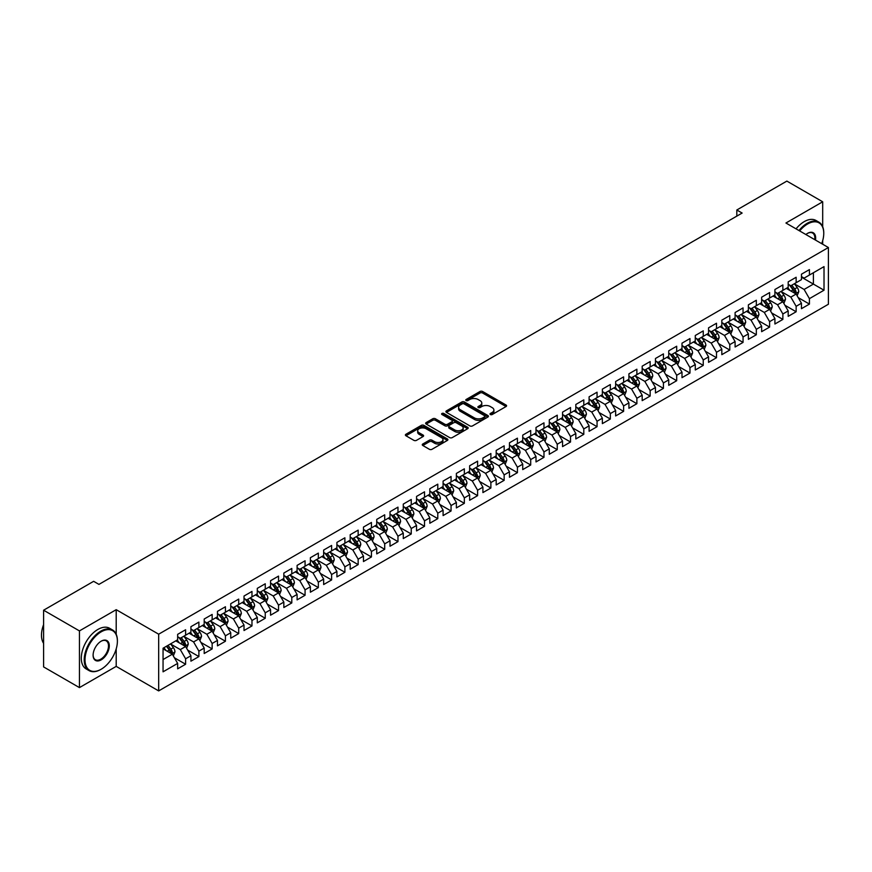 <?xml version="1.0" encoding="UTF-8"?>
<svg xmlns="http://www.w3.org/2000/svg" width="872" height="872" viewBox="0 0 872 872"><rect width="100%" height="100%" fill="white"/><g stroke="black" fill="none" stroke-linecap="round" stroke-linejoin="round"><path stroke-width="1.31" d="M490.391 414.527A1.286 0.741 0 0 0 492.211 414.527L506.054 406.537A1.842 1.068 0 0 0 506.588 405.785A1.842 1.068 0 0 0 506.054 405.033L482.608 391.495A1.842 1.068 0 0 0 480.003 391.495L466.16 399.485A1.286 0.741 0 0 0 467.981 400.542L469.768 399.507A5.897 3.401 0 0 1 478.107 399.507L480.069 400.63A5.897 3.401 0 0 1 481.791 403.038A5.897 3.401 0 0 1 480.069 405.447L478.27 406.483A1.286 0.741 0 0 0 480.101 407.529L481.889 406.494A5.897 3.401 0 0 1 490.228 406.494L492.179 407.627A5.897 3.401 0 0 1 493.901 410.036A5.897 3.401 0 0 1 492.179 412.445L490.391 413.47A1.286 0.741 0 0 0 490.391 414.527L490.391 413.47M422.811 443.99A1.842 1.068 0 0 0 422.266 444.742A1.842 1.068 0 0 0 422.811 445.494L429.384 449.298A1.842 1.068 0 0 0 431.989 449.298L447.369 440.425A1.842 1.068 0 0 0 447.903 439.673A1.842 1.068 0 0 0 447.369 438.921L423.912 425.373A1.842 1.068 0 0 0 421.307 425.373L405.938 434.256A1.842 1.068 0 0 0 405.393 435.008A1.842 1.068 0 0 0 405.938 435.76L413.884 440.349A1.842 1.068 0 0 0 416.489 440.349L423.062 436.545A1.842 1.068 0 0 0 423.607 435.793A1.842 1.068 0 0 0 423.062 435.041L419.127 432.763A4.927 2.845 0 0 1 417.677 430.757A4.927 2.845 0 0 1 420.729 428.13A4.927 2.845 0 0 1 426.092 428.741L441.537 437.657A4.927 2.845 0 0 1 442.976 439.673A4.927 2.845 0 0 1 439.935 442.3A4.927 2.845 0 0 1 434.561 441.679L431.989 440.197A1.842 1.068 0 0 0 429.384 440.197L422.811 443.99L422.811 445.494M116.205 634.26L116.205 609.681L79.439 630.903L43.6 610.215L93.642 581.319L98.95 584.393L742.127 213.051L736.818 209.989L736.818 216.114M116.205 609.681L158.671 634.195L828.4 247.528L828.4 304.241L158.671 690.907L158.671 634.195M822.688 226.764L822.688 201.792L785.934 223.014L828.4 247.528M822.688 201.792L786.86 181.093L736.818 209.989M469.899 425.907A1.842 1.068 0 0 0 472.504 425.907L487.884 417.034A1.842 1.068 0 0 0 488.418 416.282A1.842 1.068 0 0 0 487.884 415.519L464.427 401.981A1.842 1.068 0 0 0 461.822 401.981L446.453 410.865A1.842 1.068 0 0 0 445.908 411.617A1.842 1.068 0 0 0 446.453 412.369L469.899 425.907M442.475 414.81A1.286 0.741 0 0 1 443.783 414.985L467.599 428.741L452.252 437.602A1.842 1.068 0 0 1 449.647 437.602L426.19 424.065L426.19 422.56A1.842 1.068 0 0 0 425.656 423.312A1.842 1.068 0 0 0 426.19 424.065M426.19 422.56L432.774 418.756A1.842 1.068 0 0 1 435.379 418.756L444.884 424.25A1.842 1.068 0 0 0 447.489 424.25L451.86 421.732A1.842 1.068 0 0 0 452.394 420.98A1.842 1.068 0 0 0 451.86 420.228L441.962 414.505A1.286 0.741 0 0 1 443.783 413.459L467.621 427.226A1.842 1.068 0 0 1 468.166 427.978A1.842 1.068 0 0 1 467.621 428.73L467.621 427.226M801.455 277.187L813.402 284.087L813.402 272.74L824.018 266.614L809.423 275.04L809.423 269.601L801.455 274.2L801.455 279.64L796.147 282.702L796.147 277.263L788.19 281.863L788.19 287.302L782.871 290.365L782.871 284.926L774.914 289.526L774.914 294.965L769.605 298.028L769.605 292.589L761.638 297.188L761.638 302.628L756.329 305.69L756.329 300.251L748.372 304.851L748.372 310.29L743.053 313.353L743.053 307.914L735.096 312.514L735.096 317.953L729.788 321.016L729.788 315.577L721.82 320.177L721.82 325.616L716.512 328.679L716.512 323.24L708.554 327.839L708.554 333.278L703.246 336.341L703.246 330.902L695.278 335.502L695.278 340.941L689.97 344.004L689.97 338.565L682.002 343.165L682.002 348.604L676.694 351.667L676.694 346.228L668.737 350.827L668.737 356.267L663.428 359.329L663.428 353.89L655.461 358.49L655.461 363.929L650.152 366.992L650.152 361.553L642.184 366.153L642.184 371.592L636.876 374.655L636.876 369.216L628.919 373.816L628.919 379.255L623.611 382.318L623.611 376.878L615.643 381.478L615.643 386.917L610.335 389.98L610.335 384.541L602.367 389.141L602.367 394.58L597.058 397.643L597.058 392.204L589.101 396.804L589.101 402.243L583.793 405.306L583.793 399.867L575.825 404.466L575.825 409.905L570.517 412.968L570.517 407.529L562.549 412.129L562.549 417.568L557.241 420.631L557.241 415.192L549.284 419.792L549.284 425.231L543.975 428.294L543.975 422.855L536.008 427.454L536.008 432.894L530.699 435.956L530.699 430.517L522.731 435.117L522.731 440.556L517.423 443.619L517.423 438.18L509.466 442.78L509.466 448.219L504.158 451.282L504.158 445.843L496.19 450.443L496.19 455.882L490.882 458.945L490.882 453.505L482.914 458.105L482.914 463.544L477.605 466.607L477.605 461.168L469.648 465.768L469.648 471.207L464.34 474.281L464.34 468.831L456.372 473.431L456.372 478.87L451.064 481.944L451.064 476.493L443.096 481.093L443.096 486.532L437.788 489.606L437.788 484.156L429.831 488.756L429.831 494.195L424.522 497.269L424.522 491.819L416.554 496.419L416.554 501.858L411.246 504.932L411.246 499.482L403.278 504.081L403.278 509.521L397.97 512.594L397.97 507.144L390.013 511.744L390.013 517.183L384.705 520.257L384.705 514.807L376.737 519.407L376.737 524.846L371.428 527.92L371.428 522.47L363.471 527.07L363.471 532.509L358.152 535.582L358.152 530.132L350.195 534.732L350.195 540.171L344.887 543.245L344.887 537.795L336.919 542.395L336.919 547.834L331.611 550.908L331.611 545.458L323.654 550.058L323.654 555.497L318.335 558.571L318.335 553.12L310.377 557.72L310.377 563.159L305.069 566.233L305.069 560.783L297.101 565.383L297.101 570.822L291.793 573.896L291.793 568.446L283.836 573.046L283.836 578.485L278.528 581.559L278.528 576.109L270.56 580.708L270.56 586.148L265.252 589.221L265.252 583.771L257.284 588.371L257.284 593.81L251.975 596.884L251.975 591.434L244.018 596.034L244.018 601.473L238.71 604.547L238.71 599.097L230.742 603.697L230.742 609.136L225.434 612.209L225.434 606.759L217.466 611.359L217.466 616.798L212.158 619.872L212.158 614.433L204.201 619.022L204.201 624.461L198.892 627.535L198.892 622.096L190.924 626.685L190.924 632.124L185.616 635.197L185.616 629.758L177.648 634.347L177.648 639.786L163.053 648.223L163.053 671.822L177.648 663.396L172.34 654.196L163.053 648.833M824.018 266.614L824.018 290.213L809.423 298.649L804.115 289.45L794.49 283.891M798.207 297.614L809.423 304.088L809.423 298.649M809.423 304.088L801.455 308.688L801.455 303.238L796.147 306.312L790.839 297.112L781.214 291.553M784.931 305.276L796.147 311.751L796.147 306.312M796.147 311.751L788.19 316.351L788.19 310.901L782.871 313.975L777.562 304.775L767.949 299.216M771.666 312.939L782.871 319.414L782.871 313.975M782.871 319.414L774.914 324.013L774.914 318.563L769.605 321.637L764.297 312.438L754.672 306.879M758.389 320.602L769.605 327.076L769.605 321.637M769.605 327.076L761.638 331.676L761.638 326.226L756.329 329.3L751.021 320.1L741.396 314.541M745.113 328.264L756.329 334.739L756.329 329.3M756.329 334.739L748.372 339.339L748.372 333.889L743.053 336.963L737.745 327.763L728.131 322.204M731.848 335.927L743.053 342.402L743.053 336.963M743.053 342.402L735.096 347.002L735.096 341.552L729.788 344.625L724.479 335.426L714.855 329.867M718.572 343.59L729.788 350.064L729.788 344.625M729.788 350.064L721.82 354.664L721.82 349.214L716.512 352.288L711.203 343.088L701.579 337.529M705.295 351.252L716.512 357.727L716.512 352.288M716.512 357.727L708.554 362.327L708.554 356.877L703.246 359.951L697.927 350.751L688.313 345.192M692.03 358.915L703.246 365.39L703.246 359.951M703.246 365.39L695.278 369.99L695.278 364.54L689.97 367.613L684.662 358.414L675.037 352.855M678.754 366.578L689.97 373.053L689.97 367.613M689.97 373.053L682.002 377.652L682.002 372.202L676.694 375.276L671.386 366.077L661.761 360.518M665.478 374.241L676.694 380.715L676.694 375.276M676.694 380.715L668.737 385.315L668.737 379.865L663.428 382.939L658.109 373.739L648.496 368.18M652.212 381.903L663.428 388.378L663.428 382.939M663.428 388.378L655.461 392.978L655.461 387.528L650.152 390.602L644.844 381.402L635.219 375.843M638.936 389.566L650.152 396.041L650.152 390.602M650.152 396.041L642.184 400.64L642.184 395.201L636.876 398.264L631.568 389.065L621.943 383.506M625.66 397.229L636.876 403.703L636.876 398.264M636.876 403.703L628.919 408.303L628.919 402.864L623.611 405.927L618.303 396.727L608.678 391.168M612.395 404.891L623.611 411.366L623.611 405.927M623.611 411.366L615.643 415.966L615.643 410.527L610.335 413.59L605.026 404.39L595.402 398.831M599.119 412.554L610.335 419.029L610.335 413.59M610.335 419.029L602.367 423.629L602.367 418.189L597.058 421.252L591.75 412.053L582.125 406.494M585.842 420.217L597.058 426.691L597.058 421.252M597.058 426.691L589.101 431.291L589.101 425.852L583.793 428.915L578.485 419.715L568.86 414.156M572.577 427.88L583.793 434.354L583.793 428.915M583.793 434.354L575.825 438.954L575.825 433.515L570.517 436.578L565.209 427.378L555.584 421.819M559.301 435.542L570.517 442.017L570.517 436.578M570.517 442.017L562.549 446.617L562.549 441.178L557.241 444.24L551.932 435.041L542.308 429.482M546.025 443.205L557.241 449.68L557.241 444.24M557.241 449.68L549.284 454.279L549.284 448.84L543.975 451.903L538.667 442.704L529.042 437.145M532.759 450.868L543.975 457.342L543.975 451.903M543.975 457.342L536.008 461.942L536.008 456.503L530.699 459.566L525.391 450.366L515.766 444.807M519.483 458.53L530.699 465.005L530.699 459.566M530.699 465.005L522.731 469.605L522.731 464.166L517.423 467.228L512.115 458.029L502.49 452.47M506.207 466.193L517.423 472.668L517.423 467.228M517.423 472.668L509.466 477.267L509.466 471.828L504.158 474.891L498.849 465.692L489.225 460.133M492.942 473.856L504.158 480.33L504.158 474.891M504.158 480.33L496.19 484.93L496.19 479.491L490.882 482.554L485.573 473.354L475.949 467.795M479.665 481.518L490.882 487.993L490.882 482.554M490.882 487.993L482.914 492.593L482.914 487.154L477.605 490.217L472.297 481.017L462.672 475.458M466.389 489.181L477.605 495.656L477.605 490.217M477.605 495.656L469.648 500.256L469.648 494.816L464.34 497.879L459.032 488.68L449.407 483.121M453.124 496.844L464.34 503.318L464.34 497.879M464.34 503.318L456.372 507.918L456.372 502.479L451.064 505.542L445.756 496.342L436.131 490.783M439.848 504.507L451.064 510.981L451.064 505.542M451.064 510.981L443.096 515.581L443.096 510.142L437.788 513.205L432.479 504.005L422.865 498.457M426.572 512.169L437.788 518.644L437.788 513.205M437.788 518.644L429.831 523.244L429.831 517.805L424.522 520.867L419.214 511.668L409.589 506.12M413.306 519.832L424.522 526.307L424.522 520.867M424.522 526.307L416.554 530.906L416.554 525.467L411.246 528.53L405.938 519.331L396.313 513.782M400.03 527.495L411.246 533.969L411.246 528.53M411.246 533.969L403.278 538.569L403.278 533.13L397.97 536.193L392.662 526.993L383.048 521.445M386.765 535.157L397.97 541.632L397.97 536.193M397.97 541.632L390.013 546.232L390.013 540.793L384.705 543.856L379.396 534.656L369.772 529.108M373.488 542.82L384.705 549.295L384.705 543.856M384.705 549.295L376.737 553.894L376.737 548.455L371.428 551.518L366.12 542.319L356.495 536.771M360.212 550.483L371.428 556.957L371.428 551.518M371.428 556.957L363.471 561.557L363.471 556.118L358.152 559.181L352.844 549.981L343.23 544.433M346.947 558.145L358.152 564.62L358.152 559.181M358.152 564.62L350.195 569.22L350.195 563.781L344.887 566.844L339.579 557.644L329.954 552.096M333.671 565.808L344.887 572.283L344.887 566.844M344.887 572.283L336.919 576.883L336.919 571.443L331.611 574.506L326.302 565.307L316.678 559.759M320.395 573.471L331.611 579.945L331.611 574.506M331.611 579.945L323.654 584.545L323.654 579.106L318.335 582.169L313.026 572.969L303.412 567.421M307.129 581.134L318.335 587.608L318.335 582.169M318.335 587.608L310.377 592.208L310.377 586.769L305.069 589.832L299.761 580.632L290.136 575.084M293.853 588.796L305.069 595.271L305.069 589.832M305.069 595.271L297.101 599.871L297.101 594.432L291.793 597.494L286.485 588.295L276.86 582.747M280.577 596.459L291.793 602.933L291.793 597.494M291.793 602.933L283.836 607.533L283.836 602.094L278.528 605.157L273.209 595.958L263.595 590.409M267.312 604.122L278.528 610.596L278.528 605.157M278.528 610.596L270.56 615.196L270.56 609.757L265.252 612.82L259.943 603.62L250.319 598.072M254.035 611.784L265.252 618.259L265.252 612.82M265.252 618.259L257.284 622.859L257.284 617.42L251.975 620.483L246.667 611.283L237.042 605.735M240.759 619.447L251.975 625.922L251.975 620.483M251.975 625.922L244.018 630.521L244.018 625.082L238.71 628.145L233.391 618.946L223.777 613.398M227.494 627.11L238.71 633.584L238.71 628.145M238.71 633.584L230.742 638.184L230.742 632.745L225.434 635.808L220.126 626.608L210.501 621.06M214.218 634.772L225.434 641.247L225.434 635.808M225.434 641.247L217.466 645.847L217.466 640.408L212.158 643.471L206.849 634.271L197.225 628.723M200.942 642.435L212.158 648.91L212.158 643.471M212.158 648.91L204.201 653.51L204.201 648.07L198.892 651.133L193.584 641.934L183.959 636.386M187.676 650.098L198.892 656.572L198.892 651.133M198.892 656.572L190.924 661.172L190.924 655.733L185.616 658.796L180.308 649.596L170.683 644.048M174.4 657.761L185.616 664.235L185.616 658.796M185.616 664.235L177.648 668.835L177.648 663.396M177.648 636.724L180.308 638.26L185.616 635.197M163.053 659.559L172.34 654.196M190.924 629.061L193.584 630.598L198.892 627.535M180.308 649.596L185.616 646.534L175.795 640.866M190.924 655.733L185.616 646.534M204.201 621.398L206.849 622.935L212.158 619.872M193.584 641.934L198.892 638.871L189.06 633.203M204.201 648.07L198.892 638.871M217.466 613.735L220.126 615.272L225.434 612.209M206.849 634.271L212.158 631.208L202.337 625.54M217.466 640.408L212.158 631.208M230.742 606.073L233.391 607.61L238.71 604.547M220.126 626.608L225.434 623.545L215.613 617.877M230.742 632.745L225.434 623.545M244.018 598.41L246.667 599.947L251.975 596.884M233.391 618.946L238.71 615.883L228.878 610.215M244.018 625.082L238.71 615.883M257.284 590.747L259.943 592.284L265.252 589.221M246.667 611.283L251.975 608.22L242.154 602.552M257.284 617.42L251.975 608.22M270.56 583.085L273.209 584.622L278.528 581.559M259.943 603.62L265.252 600.557L255.431 594.889M270.56 609.757L265.252 600.557M283.836 575.422L286.485 576.959L291.793 573.896M273.209 595.958L278.528 592.895L268.696 587.227M283.836 602.094L278.528 592.895M297.101 567.759L299.761 569.296L305.069 566.233M286.485 588.295L291.793 585.232L281.972 579.564M297.101 594.432L291.793 585.232M310.377 560.097L313.026 561.633L318.335 558.571M299.761 580.632L305.069 577.569L295.248 571.901M310.377 586.769L305.069 577.569M323.654 552.434L326.302 553.971L331.611 550.908M313.026 572.969L318.335 569.907L308.514 564.239M323.654 579.106L318.335 569.907M336.919 544.771L339.579 546.308L344.887 543.245M326.302 565.307L331.611 562.244L321.79 556.576M336.919 571.443L331.611 562.244M350.195 537.108L352.844 538.645L358.152 535.582M339.579 557.644L344.887 554.581L335.066 548.913M350.195 563.781L344.887 554.581M363.471 529.446L366.12 530.983L371.428 527.92M352.844 549.981L358.152 546.918L348.331 541.25M363.471 556.118L358.152 546.918M376.737 521.783L379.396 523.32L384.705 520.257M366.12 542.319L371.428 539.256L361.608 533.588M376.737 548.455L371.428 539.256M390.013 514.12L392.662 515.657L397.97 512.594M379.396 534.656L384.705 531.593L374.884 525.925M390.013 540.793L384.705 531.593M403.278 506.458L405.938 507.995L411.246 504.932M392.662 526.993L397.97 523.93L388.149 518.262M403.278 533.13L397.97 523.93M416.554 498.795L419.214 500.332L424.522 497.269M405.938 519.331L411.246 516.268L401.425 510.6M416.554 525.467L411.246 516.268M429.831 491.132L432.479 492.669L437.788 489.606M419.214 511.668L424.522 508.605L414.701 502.937M429.831 517.805L424.522 508.605M443.096 483.47L445.756 485.006L451.064 481.944M432.479 504.005L437.788 500.942L427.967 495.274M443.096 510.142L437.788 500.942M456.372 475.807L459.032 477.344L464.34 474.281M445.756 496.342L451.064 493.28L441.243 487.612M456.372 502.479L451.064 493.28M469.648 468.144L472.297 469.681L477.605 466.607M459.032 488.68L464.34 485.617L454.519 479.949M469.648 494.816L464.34 485.617M482.914 460.481L485.573 462.018L490.882 458.945M472.297 481.017L477.605 477.954L467.784 472.286M482.914 487.154L477.605 477.954M496.19 452.819L498.849 454.356L504.158 451.282M485.573 473.354L490.882 470.291L481.061 464.623M496.19 479.491L490.882 470.291M509.466 445.156L512.115 446.693L517.423 443.619M498.849 465.692L504.158 462.629L494.337 456.961M509.466 471.828L504.158 462.629M522.731 437.493L525.391 439.03L530.699 435.956M512.115 458.029L517.423 454.966L507.602 449.298M522.731 464.166L517.423 454.966M536.008 429.831L538.667 431.368L543.975 428.294M525.391 450.366L530.699 447.303L520.878 441.635M536.008 456.503L530.699 447.303M549.284 422.168L551.932 423.705L557.241 420.631M538.667 442.704L543.975 439.641L534.155 433.973M549.284 448.84L543.975 439.641M562.549 414.505L565.209 416.042L570.517 412.968M551.932 435.041L557.241 431.978L547.42 426.31M562.549 441.178L557.241 431.978M575.825 406.843L578.485 408.379L583.793 405.306M565.209 427.378L570.517 424.315L560.696 418.647M575.825 433.515L570.517 424.315M589.101 399.18L591.75 400.717L597.058 397.643M578.485 419.715L583.793 416.653L573.972 410.985M589.101 425.852L583.793 416.653M602.367 391.517L605.026 393.054L610.335 389.98M591.75 412.053L597.058 408.99L587.238 403.322M602.367 418.189L597.058 408.99M615.643 383.854L618.303 385.391L623.611 382.318M605.026 404.39L610.335 401.327L600.514 395.659M615.643 410.527L610.335 401.327M628.919 376.192L631.568 377.729L636.876 374.655M618.303 396.727L623.611 393.664L613.779 387.996M628.919 402.864L623.611 393.664M642.184 368.529L644.844 370.066L650.152 366.992M631.568 389.065L636.876 386.002L627.055 380.334M642.184 395.201L636.876 386.002M655.461 360.866L658.109 362.403L663.428 359.329M644.844 381.402L650.152 378.339L640.331 372.671M655.461 387.528L650.152 378.339M668.737 353.204L671.386 354.74L676.694 351.667M658.109 373.739L663.428 370.676L653.597 365.008M668.737 379.865L663.428 370.676M682.002 345.541L684.662 347.078L689.97 344.004M671.386 366.077L676.694 363.014L666.873 357.346M682.002 372.202L676.694 363.014M695.278 337.878L697.927 339.415L703.246 336.341M684.662 358.414L689.97 355.351L680.149 349.683M695.278 364.54L689.97 355.351M708.554 330.216L711.203 331.752L716.512 328.679M697.927 350.751L703.246 347.688L693.414 342.02M708.554 356.877L703.246 347.688M721.82 322.553L724.479 324.09L729.788 321.016M711.203 343.088L716.512 340.026L706.691 334.358M721.82 349.214L716.512 340.026M735.096 314.89L737.745 316.427L743.053 313.353M724.479 335.426L729.788 332.363L719.967 326.695M735.096 341.552L729.788 332.363M748.372 307.227L751.021 308.764L756.329 305.69M737.745 327.763L743.053 324.7L733.232 319.032M748.372 333.889L743.053 324.7M761.638 299.565L764.297 301.102L769.605 298.028M751.021 320.1L756.329 317.037L746.508 311.369M761.638 326.226L756.329 317.037M774.914 291.902L777.562 293.439L782.871 290.365M764.297 312.438L769.605 309.375L759.784 303.707M774.914 318.563L769.605 309.375M788.19 284.239L790.839 285.776L796.147 282.702M777.562 304.775L782.871 301.712L773.05 296.044M788.19 310.901L782.871 301.712M801.455 276.577L804.115 278.114L809.423 275.04M790.839 297.112L796.147 294.049L786.326 288.381M801.455 303.238L796.147 294.049M43.6 610.215L43.6 666.917L79.439 687.605L116.205 666.382L158.671 690.907M79.439 630.903L79.439 687.605M822.688 244.236L822.688 240.628M804.115 289.45L813.402 284.087L824.018 290.213M116.205 666.382L116.205 648.91M490.903 414.712L492.179 413.971A5.897 3.401 0 0 0 493.901 411.562L493.901 410.036M481.791 403.038L481.791 404.575A5.897 3.401 0 0 1 480.069 406.973L478.783 407.715M506.033 406.548L482.608 393.021A1.842 1.068 0 0 0 480.003 393.021L466.673 400.717M487.851 417.045L464.427 403.518A1.842 1.068 0 0 0 461.822 403.518L446.475 412.38M484.625 416.805A1.286 0.741 0 0 0 484.625 415.748L464.035 403.867A1.286 0.741 0 0 0 462.215 403.867L460.329 404.957A5.897 3.401 0 0 0 458.596 407.366A5.897 3.401 0 0 0 460.329 409.775L474.401 417.895A5.897 3.401 0 0 0 482.739 417.895L484.625 416.805L484.625 418.331A1.286 0.741 0 0 0 484.996 417.808L484.996 416.282M458.596 407.366L458.596 408.892A5.897 3.401 0 0 0 460.329 411.301L460.329 409.775M484.625 418.331L482.739 419.421A5.897 3.401 0 0 1 474.401 419.421L460.329 411.301M426.223 424.075L432.774 420.293L432.774 418.756M452.394 420.98L452.394 422.506A1.842 1.068 0 0 1 451.86 423.258L447.489 425.787A1.842 1.068 0 0 1 444.884 425.787L435.379 420.293A1.842 1.068 0 0 0 432.774 420.293M454.759 429.951A4.927 2.845 0 0 0 460.133 430.561A4.927 2.845 0 0 0 463.174 427.934A4.927 2.845 0 0 0 461.724 425.918L456.285 422.778A1.842 1.068 0 0 0 453.68 422.778L449.32 425.307A1.842 1.068 0 0 0 448.775 426.059A1.842 1.068 0 0 0 449.32 426.811L454.759 429.951L454.759 431.477A4.927 2.845 0 0 0 460.133 432.098A4.927 2.845 0 0 0 463.174 429.471L463.174 427.934M448.775 426.059L448.775 427.585A1.842 1.068 0 0 0 449.32 428.337L449.32 426.811M454.759 431.477L449.32 428.337M442.976 439.673L442.976 441.199A4.927 2.845 0 0 1 439.935 443.826A4.927 2.845 0 0 1 434.561 443.216L431.989 441.723A1.842 1.068 0 0 0 429.384 441.723L422.833 445.516M417.677 430.757L417.677 432.283A4.927 2.845 0 0 0 419.127 434.3L419.127 432.763M423.04 436.556L419.127 434.3M447.336 440.436L423.912 426.909A1.842 1.068 0 0 0 421.307 426.909L405.96 435.771M797.128 295.75L798.774 291.728A4.97 2.867 -120 0 0 797.193 287.498L794.37 283.738M789.879 290.43L787.732 287.564M789.367 284.915L793.073 289.875A4.97 2.867 60 0 1 794.501 292.861L796.092 291.946A4.97 2.867 -120 0 0 794.664 288.948L791.841 285.188M790.239 285.427L793.716 290.071A2.529 1.461 60 0 1 794.185 290.845L796.092 291.946M783.863 303.412L785.498 299.39A4.97 2.867 -120 0 0 783.917 295.161L781.094 291.401M776.603 298.093L774.456 295.227M776.091 292.578L779.797 297.537A4.97 2.867 60 0 1 781.225 300.524L782.816 299.608A4.97 2.867 -120 0 0 781.399 296.611L778.576 292.85M776.963 293.09L780.451 297.733A2.529 1.461 60 0 1 780.909 298.507L782.816 299.608M770.586 311.075L772.232 307.053A4.97 2.867 -120 0 0 770.641 302.824L767.829 299.063M763.327 305.756L761.191 302.889M762.815 300.24L766.532 305.2A4.97 2.867 60 0 1 767.949 308.187L769.54 307.271A4.97 2.867 -120 0 0 768.123 304.274L765.3 300.513M763.698 300.753L767.175 305.396A2.529 1.461 60 0 1 767.633 306.17L769.54 307.271M821.697 243.67A22.901 13.222 120 0 0 823.757 233.358A22.901 13.222 120 0 0 807.559 224.006A22.901 13.222 120 0 0 799.668 230.938M798.97 230.546A23.468 13.549 -60 0 1 807.167 223.319A23.468 13.549 -60 0 1 818.895 222.153A23.468 13.549 -60 0 1 823.757 232.9A23.468 13.549 -60 0 1 823.757 233.129M805.881 234.535A11.445 6.605 -60 0 1 807.559 233.358L807.559 233.358A11.445 6.605 -60 0 1 815.484 240.073M814.742 239.647A10.889 6.289 120 0 0 812.606 233.053A10.889 6.289 120 0 0 807.363 233.478M796.049 228.856A23.468 13.549 -60 0 1 804.246 221.63A23.468 13.549 -60 0 1 815.974 220.474L818.895 222.153M100.803 669.445L101.207 669.216A22.901 13.222 120 0 0 117.393 641.171A22.901 13.222 120 0 0 101.207 631.818A22.901 13.222 120 0 0 85.009 659.864A22.901 13.222 120 0 0 101.207 669.216L100.803 669.445A23.468 13.549 -60 0 1 89.075 670.612A23.468 13.549 -60 0 1 85.478 651.809A23.468 13.549 -60 0 1 100.803 631.132A23.468 13.549 -60 0 1 112.532 629.966A23.468 13.549 -60 0 1 117.393 640.713A23.468 13.549 -60 0 1 117.393 640.942M101.207 641.171L101.207 641.171A11.445 6.605 -60 0 1 109.294 645.847A11.445 6.605 -60 0 1 101.207 659.864A11.445 6.605 -60 0 1 93.108 655.199A11.445 6.605 -60 0 1 101.207 641.171L101.207 641.171M93.108 654.959A10.889 6.289 120 0 0 95.364 659.723A10.889 6.289 120 0 0 100.803 659.178A10.889 6.289 120 0 0 107.921 649.586A10.889 6.289 120 0 0 106.242 640.866A10.889 6.289 120 0 0 100.999 641.291M43.6 643.351A23.468 13.549 -60 0 1 43.6 624.592M89.075 670.612L86.154 668.922A23.468 13.549 -60 0 1 82.557 650.12A23.468 13.549 -60 0 1 97.882 629.442A23.468 13.549 -60 0 1 109.61 628.287L112.532 629.966M757.31 318.738L758.956 314.716A4.97 2.867 -120 0 0 757.376 310.487L754.553 306.726M750.062 313.419L747.914 310.552M749.549 307.903L753.255 312.863A4.97 2.867 60 0 1 754.683 315.849L756.275 314.934A4.97 2.867 -120 0 0 754.847 311.936L752.035 308.176M750.421 308.416L753.899 313.059A2.529 1.461 60 0 1 754.367 313.833L756.275 314.934M744.045 326.401L745.691 322.378A4.97 2.867 -120 0 0 744.099 318.149L741.276 314.389M736.786 321.081L734.638 318.215M736.273 315.566L739.979 320.525A4.97 2.867 60 0 1 741.407 323.512L742.999 322.596A4.97 2.867 -120 0 0 741.582 319.599L738.758 315.838M737.145 316.078L740.633 320.722A2.529 1.461 60 0 1 741.091 321.495L742.999 322.596M730.769 334.063L732.415 330.041A4.97 2.867 -120 0 0 730.823 325.812L728.011 322.051M723.509 328.744L721.373 325.877M722.997 323.229L726.714 328.188A4.97 2.867 60 0 1 728.131 331.175L729.733 330.259A4.97 2.867 -120 0 0 728.305 327.262L725.482 323.501M723.88 323.741L727.357 328.384A2.529 1.461 60 0 1 727.815 329.158L729.733 330.259M717.493 341.726L719.138 337.715A4.97 2.867 -120 0 0 717.558 333.475L714.735 329.714M710.244 336.407L708.097 333.54M709.732 330.891L713.438 335.851A4.97 2.867 60 0 1 714.866 338.837L716.457 337.922A4.97 2.867 -120 0 0 715.029 334.924L712.217 331.164M710.604 331.404L714.081 336.047A2.529 1.461 60 0 1 714.549 336.821L716.457 337.922M704.227 349.389L705.873 345.377A4.97 2.867 -120 0 0 704.282 341.137L701.459 337.377M696.968 344.069L694.821 341.203M696.456 338.554L700.162 343.514A4.97 2.867 60 0 1 701.589 346.5L703.181 345.585A4.97 2.867 -120 0 0 701.764 342.598L698.941 338.827M697.328 339.066L700.816 343.71A2.529 1.461 60 0 1 701.273 344.484L703.181 345.585M690.951 357.051L692.597 353.04A4.97 2.867 -120 0 0 691.006 348.8L688.193 345.04M683.692 351.732L681.555 348.865M683.179 346.217L686.896 351.176A4.97 2.867 60 0 1 688.313 354.163L689.916 353.247A4.97 2.867 -120 0 0 688.488 350.261L685.664 346.489M684.062 346.729L687.539 351.372A2.529 1.461 60 0 1 687.997 352.146L689.916 353.247M677.675 364.714L679.321 360.703A4.97 2.867 -120 0 0 677.74 356.463L674.917 352.702M670.426 359.395L668.279 356.528M669.914 353.879L673.62 358.839A4.97 2.867 60 0 1 675.048 361.826L676.639 360.91A4.97 2.867 -120 0 0 675.211 357.923L672.399 354.152M670.786 354.392L674.263 359.035A2.529 1.461 60 0 1 674.732 359.809L676.639 360.91M664.409 372.377L666.055 368.365A4.97 2.867 -120 0 0 664.464 364.125L661.641 360.365M657.15 367.058L655.003 364.191M656.638 361.542L660.344 366.502A4.97 2.867 60 0 1 661.772 369.488L663.363 368.573A4.97 2.867 -120 0 0 661.946 365.586L659.123 361.815M657.51 362.054L660.998 366.698A2.529 1.461 60 0 1 661.456 367.472L663.363 368.573M651.133 380.039L652.779 376.028A4.97 2.867 -120 0 0 651.188 371.788L648.376 368.028M643.874 374.72L641.738 371.853M643.362 369.205L647.079 374.164A4.97 2.867 60 0 1 648.496 377.151L650.098 376.235A4.97 2.867 -120 0 0 648.67 373.249L645.847 369.477M644.245 369.717L647.722 374.361A2.529 1.461 60 0 1 648.179 375.134L650.098 376.235M637.857 387.702L639.503 383.691A4.97 2.867 -120 0 0 637.923 379.451L635.099 375.69M630.609 382.383L628.461 379.516M630.096 376.868L633.802 381.827A4.97 2.867 60 0 1 635.23 384.814L636.822 383.898A4.97 2.867 -120 0 0 635.394 380.911L632.582 377.14M630.968 377.38L634.445 382.023A2.529 1.461 60 0 1 634.914 382.797L636.822 383.898M624.592 395.365L626.238 391.354A4.97 2.867 -120 0 0 624.646 387.113L621.823 383.353M617.332 390.046L615.185 387.179M616.82 384.53L620.537 389.49A4.97 2.867 60 0 1 621.954 392.476L623.545 391.561A4.97 2.867 -120 0 0 622.128 388.574L619.305 384.803M617.692 385.043L621.18 389.686A2.529 1.461 60 0 1 621.638 390.46L623.545 391.561M611.316 403.028L612.962 399.016A4.97 2.867 -120 0 0 611.37 394.776L608.558 391.016M604.056 397.708L601.92 394.842M603.544 392.193L607.261 397.152A4.97 2.867 60 0 1 608.678 400.139L610.28 399.223A4.97 2.867 -120 0 0 608.852 396.237L606.029 392.465M604.427 392.705L607.904 397.349A2.529 1.461 60 0 1 608.362 398.123L610.28 399.223M598.039 410.69L599.685 406.679A4.97 2.867 -120 0 0 598.105 402.439L595.282 398.678M590.791 405.371L588.644 402.504M590.279 399.856L593.985 404.815A4.97 2.867 60 0 1 595.413 407.802L597.004 406.886A4.97 2.867 -120 0 0 595.576 403.9L592.764 400.128M591.151 400.368L594.628 405.011A2.529 1.461 60 0 1 595.096 405.785L597.004 406.886M584.774 418.353L586.42 414.342A4.97 2.867 -120 0 0 584.829 410.102L582.006 406.341M577.515 413.034L575.378 410.167M577.002 407.518L580.719 412.478A4.97 2.867 60 0 1 582.136 415.464L583.728 414.549A4.97 2.867 -120 0 0 582.311 411.562L579.488 407.791M577.874 408.031L581.362 412.674A2.529 1.461 60 0 1 581.82 413.448L583.728 414.549M571.498 426.016L573.144 422.004A4.97 2.867 -120 0 0 571.552 417.764L568.74 414.004M564.239 420.696L562.102 417.83M563.726 415.181L567.443 420.141A4.97 2.867 60 0 1 568.871 423.127L570.462 422.212A4.97 2.867 -120 0 0 569.034 419.225L566.211 415.454M564.609 415.693L568.086 420.337A2.529 1.461 60 0 1 568.544 421.111L570.462 422.212M558.222 433.678L559.868 429.667A4.97 2.867 -120 0 0 558.287 425.427L555.464 421.667M550.973 428.359L548.826 425.492M550.461 422.844L554.167 427.803A4.97 2.867 60 0 1 555.595 430.79L557.186 429.874A4.97 2.867 -120 0 0 555.758 426.888L552.946 423.116M551.333 423.356L554.821 427.999A2.529 1.461 60 0 1 555.279 428.773L557.186 429.874M544.956 441.341L546.602 437.33A4.97 2.867 -120 0 0 545.011 433.09L542.188 429.329M537.697 436.022L535.561 433.155M537.185 430.506L540.902 435.466A4.97 2.867 60 0 1 542.319 438.453L543.91 437.537A4.97 2.867 -120 0 0 542.493 434.55L539.67 430.779M538.057 431.019L541.545 435.662A2.529 1.461 60 0 1 542.003 436.436L543.91 437.537M531.68 449.004L533.326 444.993A4.97 2.867 -120 0 0 531.735 440.752L528.923 436.992M524.432 443.685L522.284 440.818M523.909 438.169L527.625 443.129A4.97 2.867 60 0 1 529.053 446.115L530.645 445.2A4.97 2.867 -120 0 0 529.217 442.213L526.394 438.442M524.791 438.681L528.269 443.325A2.529 1.461 60 0 1 528.726 444.099L530.645 445.2M518.404 456.666L520.05 452.655A4.97 2.867 -120 0 0 518.469 448.415L515.646 444.655M511.156 451.347L509.008 448.481M510.643 445.832L514.349 450.791A4.97 2.867 60 0 1 515.777 453.778L517.369 452.862A4.97 2.867 -120 0 0 515.941 449.876L513.128 446.104M511.515 446.344L515.003 450.988A2.529 1.461 60 0 1 515.461 451.761L517.369 452.862M505.139 464.329L506.785 460.318A4.97 2.867 -120 0 0 505.193 456.078L502.37 452.317M497.879 459.01L495.743 456.143M497.367 453.495L501.084 458.454A4.97 2.867 60 0 1 502.501 461.441L504.092 460.525A4.97 2.867 -120 0 0 502.675 457.538L499.852 453.767M498.239 454.007L501.727 458.65A2.529 1.461 60 0 1 502.185 459.424L504.092 460.525M491.863 471.992L493.508 467.981A4.97 2.867 -120 0 0 491.917 463.74L489.105 459.98M484.614 466.673L482.467 463.806M484.091 461.157L487.808 466.117A4.97 2.867 60 0 1 489.236 469.103L490.827 468.188A4.97 2.867 -120 0 0 489.399 465.201L486.576 461.43M484.974 461.67L488.451 466.313A2.529 1.461 60 0 1 488.909 467.087L490.827 468.188M478.586 479.655L480.232 475.643A4.97 2.867 -120 0 0 478.652 471.403L475.829 467.643M471.338 474.335L469.191 471.469M470.826 468.831L474.532 473.779A4.97 2.867 60 0 1 475.959 476.766L477.551 475.85A4.97 2.867 -120 0 0 476.123 472.864L473.311 469.092M471.698 469.332L475.186 473.976A2.529 1.461 60 0 1 475.643 474.75L477.551 475.85M465.321 487.317L466.967 483.306A4.97 2.867 -120 0 0 465.376 479.066L462.552 475.305M458.062 481.998L455.925 479.131M457.549 476.493L461.266 481.442A4.97 2.867 60 0 1 462.683 484.429L464.275 483.513A4.97 2.867 -120 0 0 462.858 480.527L460.035 476.755M458.421 476.995L461.909 481.638A2.529 1.461 60 0 1 462.367 482.412L464.275 483.513M452.045 494.98L453.691 490.969A4.97 2.867 -120 0 0 452.099 486.729L449.287 482.968M444.796 489.661L442.649 486.794M444.284 484.156L447.99 489.105A4.97 2.867 60 0 1 449.418 492.091L451.009 491.176A4.97 2.867 -120 0 0 449.581 488.189L446.758 484.418M445.156 484.658L448.633 489.301A2.529 1.461 60 0 1 449.102 490.075L451.009 491.176M438.769 502.643L440.415 498.631A4.97 2.867 -120 0 0 438.834 494.391L436.011 490.631M431.52 497.323L429.373 494.457M431.008 491.819L434.714 496.768A4.97 2.867 60 0 1 436.142 499.754L437.733 498.839A4.97 2.867 -120 0 0 436.305 495.852L433.493 492.081M431.88 492.32L435.368 496.964A2.529 1.461 60 0 1 435.826 497.738L437.733 498.839M425.503 510.305L427.149 506.294A4.97 2.867 -120 0 0 425.558 502.054L422.735 498.293M418.244 504.986L416.108 502.119M417.732 499.482L421.449 504.43A4.97 2.867 60 0 1 422.865 507.417L424.457 506.501A4.97 2.867 -120 0 0 423.04 503.515L420.217 499.743M418.604 499.983L422.092 504.626A2.529 1.461 60 0 1 422.549 505.4L424.457 506.501M412.227 517.968L413.873 513.957A4.97 2.867 -120 0 0 412.282 509.717L409.469 505.956M404.979 512.649L402.831 509.782M404.466 507.144L408.172 512.093A4.97 2.867 60 0 1 409.6 515.08L411.192 514.164A4.97 2.867 -120 0 0 409.764 511.177L406.941 507.406M405.338 507.646L408.815 512.289A2.529 1.461 60 0 1 409.284 513.063L411.192 514.164M398.962 525.631L400.597 521.62A4.97 2.867 -120 0 0 399.016 517.379L396.193 513.619M391.702 520.312L389.555 517.445M391.19 514.807L394.896 519.756A4.97 2.867 60 0 1 396.324 522.753L397.915 521.827A4.97 2.867 -120 0 0 396.488 518.84L393.675 515.069M392.062 515.308L395.55 519.952A2.529 1.461 60 0 1 396.008 520.726L397.915 521.827M385.686 533.293L387.332 529.282A4.97 2.867 -120 0 0 385.74 525.042L382.928 521.282M378.426 527.974L376.29 525.108M377.914 522.47L381.631 527.418A4.97 2.867 60 0 1 383.048 530.416L384.639 529.489A4.97 2.867 -120 0 0 383.222 526.503L380.399 522.731M378.797 522.971L382.274 527.615A2.529 1.461 60 0 1 382.732 528.388L384.639 529.489M372.409 540.956L374.055 536.945A4.97 2.867 -120 0 0 372.475 532.705L369.652 528.944M365.161 535.637L363.014 532.77M364.649 530.132L368.355 535.081A4.97 2.867 60 0 1 369.783 538.078L371.374 537.152A4.97 2.867 -120 0 0 369.946 534.165L367.123 530.394M365.521 530.634L368.998 535.277A2.529 1.461 60 0 1 369.466 536.051L371.374 537.152M359.144 548.619L360.779 544.608A4.97 2.867 -120 0 0 359.199 540.368L356.375 536.607M351.885 543.3L349.737 540.433M351.372 537.795L355.078 542.744A4.97 2.867 60 0 1 356.506 545.741L358.098 544.815A4.97 2.867 -120 0 0 356.681 541.828L353.858 538.057M352.244 538.297L355.732 542.94A2.529 1.461 60 0 1 356.19 543.714L358.098 544.815M345.868 556.282L347.514 552.27A4.97 2.867 -120 0 0 345.922 548.03L343.11 544.27M338.608 550.962L336.472 548.096M338.096 545.458L341.813 550.406A4.97 2.867 60 0 1 343.23 553.404L344.822 552.477A4.97 2.867 -120 0 0 343.405 549.491L340.581 545.719M338.979 545.959L342.456 550.603A2.529 1.461 60 0 1 342.914 551.377L344.822 552.477M332.592 563.944L334.238 559.933A4.97 2.867 -120 0 0 332.657 555.693L329.834 551.932M325.343 558.625L323.196 555.758M324.831 553.12L328.537 558.069A4.97 2.867 60 0 1 329.965 561.067L331.556 560.14A4.97 2.867 -120 0 0 330.128 557.154L327.316 553.382M325.703 553.622L329.18 558.265A2.529 1.461 60 0 1 329.649 559.039L331.556 560.14M319.326 571.607L320.972 567.596A4.97 2.867 -120 0 0 319.381 563.356L316.558 559.595M312.067 566.288L309.92 563.421M311.555 560.783L315.261 565.732A4.97 2.867 60 0 1 316.689 568.729L318.28 567.803A4.97 2.867 -120 0 0 316.863 564.816L314.04 561.045M312.427 561.285L315.915 565.928A2.529 1.461 60 0 1 316.373 566.702L318.28 567.803M306.05 579.27L307.696 575.258A4.97 2.867 -120 0 0 306.105 571.018L303.293 567.258M298.791 573.95L296.654 571.084M298.279 568.446L301.995 573.394A4.97 2.867 60 0 1 303.412 576.392L305.015 575.466A4.97 2.867 -120 0 0 303.587 572.479L300.764 568.708M299.161 568.947L302.639 573.591A2.529 1.461 60 0 1 303.096 574.365L305.015 575.466M292.774 586.932L294.42 582.921A4.97 2.867 -120 0 0 292.839 578.681L290.016 574.921M285.526 581.613L283.378 578.746M285.013 576.109L288.719 581.057A4.97 2.867 60 0 1 290.147 584.055L291.738 583.128A4.97 2.867 -120 0 0 290.311 580.142L287.498 576.37M285.885 576.61L289.362 581.253A2.529 1.461 60 0 1 289.831 582.027L291.738 583.128M279.509 594.595L281.155 590.584A4.97 2.867 -120 0 0 279.563 586.344L276.74 582.583M272.249 589.276L270.102 586.409M271.737 583.771L275.443 588.72A4.97 2.867 60 0 1 276.871 591.717L278.462 590.791A4.97 2.867 -120 0 0 277.045 587.804L274.222 584.033M272.609 584.273L276.097 588.916A2.529 1.461 60 0 1 276.555 589.69L278.462 590.791M266.233 602.258L267.878 598.247A4.97 2.867 -120 0 0 266.287 594.006L263.475 590.246M258.973 596.938L256.837 594.072M258.461 591.434L262.178 596.383A4.97 2.867 60 0 1 263.595 599.38L265.197 598.454A4.97 2.867 -120 0 0 263.769 595.467L260.946 591.696M259.344 591.935L262.821 596.579A2.529 1.461 60 0 1 263.279 597.353L265.197 598.454M252.956 609.92L254.602 605.909A4.97 2.867 -120 0 0 253.022 601.669L250.199 597.909M245.708 604.601L243.561 601.735M245.196 599.097L248.901 604.045A4.97 2.867 60 0 1 250.329 607.043L251.921 606.116A4.97 2.867 -120 0 0 250.493 603.13L247.681 599.358M246.068 599.598L249.545 604.242A2.529 1.461 60 0 1 250.013 605.015L251.921 606.116M239.691 617.583L241.337 613.572A4.97 2.867 -120 0 0 239.745 609.332L236.922 605.571M232.432 612.264L230.284 609.397M231.919 606.759L235.625 611.708A4.97 2.867 60 0 1 237.053 614.706L238.645 613.779A4.97 2.867 -120 0 0 237.228 610.792L234.405 607.021M232.791 607.261L236.279 611.904A2.529 1.461 60 0 1 236.737 612.678L238.645 613.779M226.415 625.246L228.061 621.235A4.97 2.867 -120 0 0 226.469 616.995L223.657 613.234M219.155 619.927L217.019 617.06M218.643 614.422L222.36 619.371A4.97 2.867 60 0 1 223.777 622.368L225.379 621.442A4.97 2.867 -120 0 0 223.951 618.455L221.128 614.684M219.526 614.923L223.003 619.567A2.529 1.461 60 0 1 223.461 620.341L225.379 621.442M213.139 632.909L214.785 628.897A4.97 2.867 -120 0 0 213.204 624.657L210.381 620.897M205.89 627.589L203.743 624.723M205.378 622.085L209.084 627.033A4.97 2.867 60 0 1 210.512 630.031L212.103 629.104A4.97 2.867 -120 0 0 210.675 626.118L207.863 622.346M206.25 622.586L209.727 627.23A2.529 1.461 60 0 1 210.196 628.004L212.103 629.104M199.873 640.571L201.519 636.56A4.97 2.867 -120 0 0 199.928 632.32L197.105 628.559M192.614 635.252L190.467 632.385M192.102 629.748L195.819 634.696A4.97 2.867 60 0 1 197.236 637.694L198.827 636.767A4.97 2.867 -120 0 0 197.41 633.781L194.587 630.009M192.974 630.249L196.462 634.892A2.529 1.461 60 0 1 196.919 635.666L198.827 636.767M186.597 648.234L188.243 644.223A4.97 2.867 -120 0 0 186.652 639.983L183.839 636.222M179.338 642.915L177.201 640.048M178.825 637.41L182.542 642.359A4.97 2.867 60 0 1 183.959 645.356L185.562 644.43A4.97 2.867 -120 0 0 184.134 641.443L181.311 637.672M179.708 637.912L183.185 642.555A2.529 1.461 60 0 1 183.643 643.329L185.562 644.43M173.321 655.897L174.967 651.885A4.97 2.867 -120 0 0 173.386 647.645L170.563 643.885M166.072 650.577L163.925 647.711M166.454 646.261L169.266 650.022A4.97 2.867 60 0 1 170.694 653.019L172.285 652.093A4.97 2.867 -120 0 0 170.858 649.106L168.045 645.335M166.792 646.054L169.909 650.218A2.529 1.461 60 0 1 170.378 650.992L172.285 652.093M492.179 413.971L492.179 412.445M478.27 407.529L478.27 406.483M480.069 406.973L480.069 405.447M466.16 400.542L466.16 399.485M480.003 393.021L480.003 391.495M482.608 393.021L482.608 391.495M506.054 406.537L506.054 405.033M446.453 412.369L446.453 410.865M461.822 403.518L461.822 401.981M464.427 403.518L464.427 401.981M487.884 417.034L487.884 415.519M474.401 419.421L474.401 417.895M482.739 419.421L482.739 417.895M435.379 420.293L435.379 418.756M444.884 425.787L444.884 424.25M447.489 425.787L447.489 424.25M451.86 423.258L451.86 421.732M443.783 414.985L443.783 413.459M429.384 441.723L429.384 440.197M431.989 441.723L431.989 440.197M434.561 443.216L434.561 441.679M423.062 436.545L423.062 435.041M405.938 435.76L405.938 434.256M421.307 426.909L421.307 425.373M423.912 426.909L423.912 425.373M447.369 440.425L447.369 438.921M795.526 293.69L798.741 291.826M794.664 288.948L797.193 287.498M790.991 291.074L793.073 289.875M782.249 301.352L785.465 299.488M781.399 296.611L783.917 295.161M777.726 298.736L779.797 297.537M768.984 309.015L772.2 307.151M768.123 304.274L770.641 302.824M764.45 306.399L766.532 305.2M755.708 316.678L758.923 314.814M754.847 311.936L757.376 310.487M751.173 314.062L753.255 312.863M742.432 324.34L745.658 322.477M741.582 319.599L744.099 318.149M737.908 321.724L739.979 320.525M729.166 332.003L732.382 330.139M728.305 327.262L730.823 325.812M724.632 329.387L726.714 328.188M715.89 339.666L719.106 337.802M715.029 334.924L717.558 333.475M711.356 337.05L713.438 335.851M702.614 347.329L705.84 345.465M701.764 342.598L704.282 341.137M698.091 344.713L700.162 343.514M689.349 354.991L692.564 353.127M688.488 350.261L691.006 348.8M684.814 352.375L686.896 351.176M676.073 362.654L679.288 360.79M675.211 357.923L677.74 356.463M671.538 360.038L673.62 358.839M662.796 370.317L666.023 368.453M661.946 365.586L664.464 364.125M658.273 367.701L660.344 366.502M649.531 377.979L652.747 376.115M648.67 373.249L651.188 371.788M644.997 375.363L647.079 374.164M636.255 385.642L639.47 383.778M635.394 380.911L637.923 379.451M631.731 383.026L633.802 381.827M622.979 393.305L626.205 391.441M622.128 388.574L624.646 387.113M618.455 390.689L620.537 389.49M609.713 400.967L612.929 399.103M608.852 396.237L611.37 394.776M605.179 398.351L607.261 397.152M596.437 408.63L599.653 406.766M595.576 403.9L598.105 402.439M591.914 406.014L593.985 404.815M583.161 416.293L586.387 414.429M582.311 411.562L584.829 410.102M578.637 413.677L580.719 412.478M569.896 423.956L573.111 422.092M569.034 419.225L571.552 417.764M565.361 421.34L567.443 420.141M556.619 431.618L559.835 429.754M555.758 426.888L558.287 425.427M552.096 429.002L554.167 427.803M543.343 439.281L546.57 437.417M542.493 434.55L545.011 433.09M538.82 436.665L540.902 435.466M530.078 446.944L533.293 445.08M529.217 442.213L531.735 440.752M525.543 444.328L527.625 443.129M516.802 454.606L520.017 452.742M515.941 449.876L518.469 448.415M512.278 451.99L514.349 450.791M503.526 462.269L506.752 460.405M502.675 457.538L505.193 456.078M499.002 459.653L501.084 458.454M490.26 469.932L493.476 468.068M489.399 465.201L491.917 463.74M485.726 467.316L487.808 466.117M476.984 477.594L480.2 475.731M476.123 472.864L478.652 471.403M472.461 474.978L474.532 473.779M463.708 485.257L466.934 483.393M462.858 480.527L465.376 479.066M459.184 482.641L461.266 481.442M450.443 492.92L453.658 491.056M449.581 488.189L452.099 486.729M445.908 490.304L447.99 489.105M437.166 500.583L440.382 498.719M436.305 495.852L438.834 494.391M432.643 497.967L434.714 496.768M423.901 508.245L427.117 506.381M423.04 503.515L425.558 502.054M419.367 505.629L421.449 504.43M410.625 515.908L413.84 514.044M409.764 511.177L412.282 509.717M406.09 513.292L408.172 512.093M397.349 523.571L400.564 521.718M396.488 518.84L399.016 517.379M392.825 520.955L394.896 519.756M384.083 531.233L387.299 529.38M383.222 526.503L385.74 525.042M379.549 528.617L381.631 527.418M370.807 538.896L374.023 537.043M369.946 534.165L372.475 532.705M366.273 536.28L368.355 535.081M357.531 546.559L360.746 544.706M356.681 541.828L359.199 540.368M353.007 543.943L355.078 542.744M344.266 554.221L347.481 552.368M343.405 549.491L345.922 548.03M339.731 551.605L341.813 550.406M330.989 561.884L334.205 560.031M330.128 557.154L332.657 555.693M326.455 559.268L328.537 558.069M317.713 569.547L320.94 567.694M316.863 564.816L319.381 563.356M313.19 566.931L315.261 565.732M304.448 577.21L307.663 575.357M303.587 572.479L306.105 571.018M299.913 574.594L301.995 573.394M291.172 584.872L294.387 583.019M290.311 580.142L292.839 578.681M286.637 582.256L288.719 581.057M277.896 592.535L281.122 590.682M277.045 587.804L279.563 586.344M273.372 589.919L275.443 588.72M264.63 600.198L267.846 598.345M263.769 595.467L266.287 594.006M260.096 597.582L262.178 596.383M251.354 607.86L254.57 606.007M250.493 603.13L253.022 601.669M246.82 605.244L248.901 604.045M238.078 615.523L241.304 613.67M237.228 610.792L239.745 609.332M233.554 612.907L235.625 611.708M224.813 623.186L228.028 621.333M223.951 618.455L226.469 616.995M220.278 620.57L222.36 619.371M211.536 630.848L214.752 628.995M210.675 626.118L213.204 624.657M207.013 628.232L209.084 627.033M198.26 638.511L201.487 636.658M197.41 633.781L199.928 632.32M193.737 635.895L195.819 634.696M184.995 646.174L188.21 644.321M184.134 641.443L186.652 639.983M180.46 643.558L182.542 642.359M171.719 653.837L174.934 651.984M170.858 649.106L173.386 647.645M167.195 651.221L169.266 650.022"/></g></svg>
